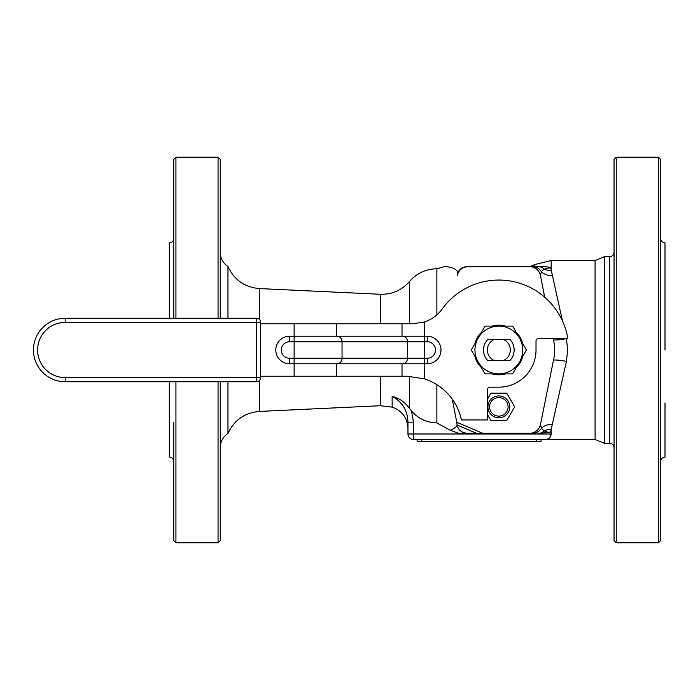 <?xml version="1.0" encoding="UTF-8"?>
<svg xmlns="http://www.w3.org/2000/svg" width="700" height="700" viewBox="0 0 700 700"><rect width="100%" height="100%" fill="white"/><g stroke="black" fill="none" stroke-linecap="round" stroke-linejoin="round"><path stroke-width="1.05" d="M457.126 425.233L456.733 422.249M553.245 338.748L553.499 339.859C555.074 346.623 555.074 353.377 553.499 360.141L540.496 424.384A11.016 11.016 0 0 1 529.681 433.3L467.469 433.3C461.799 432.88 458.351 430.194 457.126 425.224C456.409 426.991 454.116 428.671 450.249 430.264L436.879 422.922L436.879 384.694L436.879 421.803M450.249 430.264L458.491 433.3L529.681 433.3M614.058 227.859L614.058 252.639M436.879 314.816L436.879 268.765L444.132 266.717C449.286 266.306 459.331 268.957 457.441 274.225L457.188 275.546C458.649 270.051 462.227 267.102 467.915 266.7L466.576 266.7C461.764 267.076 458.719 269.588 457.441 274.225L457.188 275.546M482.773 433.3L456.767 422.266L452.287 399.201M467.915 266.7L529.681 266.7A11.016 11.016 0 0 1 540.496 275.616L544.688 297.176M490.927 420.56L487.585 414.767L490.927 420.56L506.739 420.56L490.927 420.56M487.585 398.965L490.927 393.172L506.739 393.172L514.649 406.866L506.739 420.56L514.649 406.866L506.739 393.172L490.927 393.172L487.585 398.965M220.264 318.264L220.264 159.434L218.059 157.237L218.059 318.264M218.059 381.736L218.059 542.762L220.264 540.566L220.264 381.736M173.722 422.581L173.722 540.566L175.928 542.762L175.928 381.736M175.928 318.264L175.928 157.237L173.722 159.434L173.722 318.264M260.636 323.767L413.192 323.767L424.48 321.947A35.796 35.796 0 0 0 442.19 308.971A69.947 69.947 0 0 1 567.875 338.748L538.212 338.748A2.205 2.205 0 0 0 536.016 340.953L536.016 350A37.179 37.179 0 0 1 498.838 387.179L489.79 387.179A2.205 2.205 0 0 0 487.585 389.375L487.585 419.947L461.423 419.947A55.072 55.072 0 0 0 424.48 378.901L407.531 376.233L260.636 376.233M665 402.938L665 457.126C662.322 457.38 660.852 458.85 660.59 461.528M536.637 439.495L536.637 441.429L541.039 441.429L541.039 439.495M536.637 441.429L421.531 441.429L421.531 439.495M417.121 441.429L417.121 439.495L417.121 441.429L421.531 441.429M498.838 397.609A9.258 9.258 0 0 1 506.852 411.495A9.258 9.258 0 0 1 490.814 411.495A9.258 9.258 0 0 1 498.838 397.609M498.838 395.955A10.911 10.911 0 0 0 489.387 412.317A10.911 10.911 0 0 0 508.287 412.317A10.911 10.911 0 0 0 498.838 395.955M498.899 326.113L485.048 326.113L471.249 350L485.048 373.887L512.628 373.887L526.418 350L512.628 326.113L498.899 326.113A23.887 23.887 0 0 1 519.496 338.004M478.179 338.004A23.887 23.887 0 0 1 498.776 326.113M478.117 361.891A23.887 23.887 0 0 1 478.117 338.109M498.776 373.887A23.887 23.887 0 0 1 478.179 361.996M519.496 361.996A23.887 23.887 0 0 1 498.899 373.887M519.558 338.109A23.887 23.887 0 0 1 519.558 361.891M487.55 339.666A15.304 15.304 0 0 0 487.55 360.334L510.116 360.334A15.304 15.304 0 0 0 510.116 339.666L487.55 339.666M522.821 356.23A24.78 24.78 0 0 1 516.224 367.658M505.435 373.887A24.78 24.78 0 0 1 492.24 373.887M481.451 367.658A24.78 24.78 0 0 1 474.845 356.23M474.845 343.77A24.78 24.78 0 0 1 481.451 332.342M492.24 326.113A24.78 24.78 0 0 1 505.435 326.113M516.224 332.342A24.78 24.78 0 0 1 522.821 343.77M260.636 377.606L260.636 322.394A4.13 4.13 0 0 0 256.506 318.264L65.188 318.264A31.736 31.736 0 0 0 33.442 350A31.736 31.736 0 0 0 65.188 381.736L256.506 381.736A4.13 4.13 0 0 0 260.636 377.606L65.188 377.606L65.188 381.736M427.236 363.773A13.773 13.773 0 0 0 441.009 350A13.773 13.773 0 0 0 427.236 336.227L289.546 336.227A13.773 13.773 0 0 0 275.783 350A13.773 13.773 0 0 0 289.546 363.773L427.236 363.773L427.236 358.26L424.48 358.26L424.48 378.901M402.019 323.767L402.019 336.227L402.517 336.227A5.504 4.987 90 0 1 407.514 341.74L427.236 341.74A8.26 8.26 0 0 1 435.496 350A8.26 8.26 0 0 1 427.236 358.26M336.551 323.767L336.551 336.227L337.05 336.227A5.504 4.987 90 0 1 342.037 341.74L407.514 341.74L407.514 358.26A5.504 4.987 90 0 1 402.517 363.773M503.851 339.666A11.489 11.489 0 0 1 503.851 360.334M493.824 360.334A11.489 11.489 0 0 1 493.824 339.666M169.321 381.736L169.321 457.126C171.999 457.38 173.46 458.85 173.722 461.528M173.722 238.473C173.46 241.15 171.999 242.62 169.321 242.874L169.321 318.264M660.59 350L660.59 159.434L658.394 157.237L658.394 542.762L660.59 540.566L660.59 350M614.058 350L614.058 540.566L616.254 542.762L616.254 157.237L614.058 159.434L614.058 350M660.59 238.473C660.852 241.15 662.322 242.62 665 242.874L665 350M562.45 320.924L550.681 267.566L545.947 266.7L529.69 266.7M466.576 266.7L538.764 266.7M609.648 443.354L604.634 443.354L604.634 256.646L609.648 256.646L609.648 443.354C612.325 443.616 613.795 445.086 614.058 447.764M227.964 381.736L227.964 433.51C223.011 436.852 220.439 441.507 220.264 447.484M220.264 252.516C220.439 258.493 223.011 263.148 227.964 266.49L227.964 318.264M540.496 275.616L541.38 271.652L544.145 269.08L550.681 267.566M534.468 266.7L534.468 264.635L551.163 260.505L551.163 270.515A13.773 12.18 -11 0 1 544.145 269.08A11.016 9.039 90 0 0 538.528 266.7M553.499 339.859A13.773 1.715 169 0 0 565.766 338.748M538.528 433.3A11.016 9.039 -90 0 0 544.145 430.92A13.773 12.18 -169 0 1 551.163 429.485L550.751 432.023L548.004 432.285L544.145 430.92L541.38 428.348L540.496 424.384M548.004 432.285L540.776 433.3M551.163 433.991L413.473 433.991L413.473 422.179L407.96 422.179L407.96 433.991A5.504 5.504 0 0 0 413.473 439.495L545.65 439.495C548.992 439.162 550.821 437.325 551.163 433.991L550.025 437.334L551.163 434.009L551.163 429.485L566.423 361.375L567.665 350L566.449 338.748M553.499 360.141A13.773 1.715 -169 0 1 566.423 361.375M380.363 376.233L380.363 405.729L392.14 407.137L392.14 396.375C399.262 398.186 405.037 402.194 409.465 408.406L411.512 410.961C418.18 418.635 426.641 422.616 436.879 422.922M392.14 396.375C402.273 401.826 407.54 410.428 407.96 422.179L407.96 433.991L413.473 433.991L413.473 439.495M551.145 434.385C550.27 437.868 548.441 439.574 545.65 439.495L595.079 439.495L595.079 260.505L551.163 260.505M476.577 433.3L457.091 425.031M424.48 321.947L424.48 358.26L342.037 358.26A5.504 4.987 90 0 1 337.05 363.773M256.506 381.736L256.506 318.264M65.188 377.606A27.606 27.606 0 0 1 37.581 350A27.606 27.606 0 0 1 65.188 322.394L65.188 318.264M65.188 322.394L260.636 322.394M427.236 336.227L427.236 341.74M294.123 323.767L294.123 341.74L342.037 341.74L342.037 358.26L294.123 358.26L294.123 376.233M289.546 336.227L289.546 341.74L294.123 341.74L294.123 358.26L289.546 358.26L289.546 363.773M289.546 358.26A8.26 8.26 0 0 1 281.286 350A8.26 8.26 0 0 1 289.546 341.74M402.019 363.773L402.019 376.233M336.551 363.773L336.551 376.233M532.656 266.7A11.016 10.447 90 0 1 541.38 271.652A13.773 11.393 -11 0 0 552.282 275.529M552.282 424.471A13.773 11.393 -169 0 0 541.38 428.348A11.016 10.447 90 0 1 532.656 433.3M413.473 422.179L411.504 410.97M380.363 323.767L380.363 294.271C392.044 294.551 401.748 290.308 409.465 281.54C416.719 273.236 425.854 268.984 436.879 268.765M409.465 408.406L409.465 376.267M409.465 323.767L409.465 281.54M259.359 319.41L259.359 288.566C244.632 287.262 234.168 279.904 227.964 266.49M227.964 433.51C234.168 420.096 244.632 412.738 259.359 411.434L259.359 380.59M616.254 542.762L658.394 542.762M616.254 157.237L658.394 157.237M175.928 542.762L218.059 542.762M175.928 157.237L218.059 157.237M609.648 256.646C612.325 256.384 613.795 254.914 614.058 252.236M534.468 264.635L529.751 266.7M458.491 433.3L460.819 433.3M392.14 407.137C402.08 410.69 407.356 417.734 407.96 428.277M604.634 256.646L595.079 260.505M604.634 443.354L595.079 439.495M380.363 294.271L259.359 288.566M380.363 405.729L259.359 411.434"/></g></svg>
